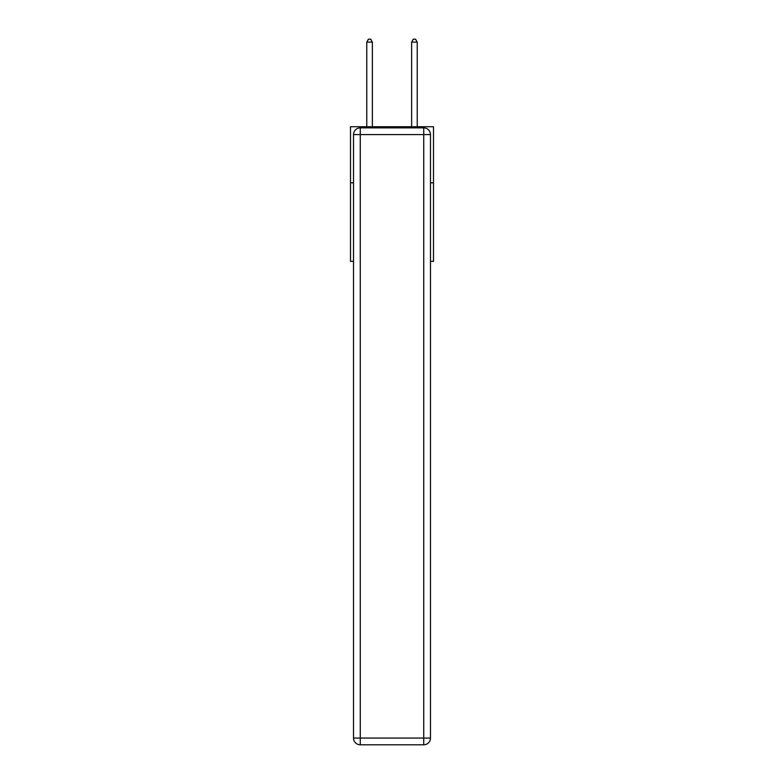 <?xml version="1.0" encoding="UTF-8"?>
<svg xmlns="http://www.w3.org/2000/svg" width="784" height="784" viewBox="0 0 784 784"><rect width="100%" height="100%" fill="white"/><g stroke="black" fill="none" stroke-linecap="round" stroke-linejoin="round"><path stroke-width="1.18" d="M353.525 182.819L350.497 182.819L350.497 126.734L433.503 126.734L433.503 261.346L430.475 261.346M350.497 182.819L350.497 261.346L353.525 261.346M433.503 182.819L430.475 182.819M360.258 127.861L423.742 127.861A6.733 6.733 0 0 1 430.475 134.593L430.475 738.067A6.733 6.733 0 0 1 423.742 744.8L360.258 744.8L360.258 738.067L423.742 738.067L423.742 134.593L360.258 134.593L360.258 738.067L353.525 738.067L353.525 134.593L360.258 134.593L360.258 127.861A6.733 6.733 0 0 0 353.525 134.593A6.733 6.733 0 0 1 360.258 127.861M353.525 738.067A6.733 6.733 0 0 0 360.258 744.8A6.733 6.733 0 0 1 353.525 738.067M372.371 126.734L372.371 42.12L366.765 42.12L366.765 126.734M366.765 42.12L368.441 39.2L370.685 39.2L372.371 42.12M417.235 126.734L417.235 42.12L411.629 42.12L411.629 126.734M411.629 42.12L413.315 39.2L415.559 39.2L417.235 42.12M423.742 744.8A6.733 6.733 0 0 0 430.475 738.067L423.742 738.067L423.742 744.8M430.475 134.593A6.733 6.733 0 0 0 423.742 127.861L423.742 134.593L430.475 134.593"/></g></svg>
